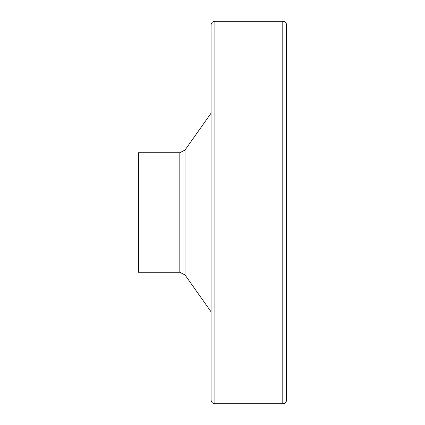 <?xml version="1.0" encoding="UTF-8"?>
<svg xmlns="http://www.w3.org/2000/svg" width="425" height="425" viewBox="0 0 425 425"><rect width="100%" height="100%" fill="white"/><g stroke="black" fill="none" stroke-linecap="round" stroke-linejoin="round"><path stroke-width="0.64" d="M214.891 21.25L282.784 21.25C285.106 21.478 286.381 22.753 286.609 25.075L286.609 399.925C286.381 402.247 285.106 403.522 282.784 403.75L214.891 403.75C212.569 403.522 211.294 402.247 211.066 399.925L211.066 25.075C211.294 22.753 212.569 21.478 214.891 21.25L214.891 403.75M138.391 152.734L138.391 272.266L179.817 272.266L179.817 152.734L138.391 152.734M211.066 113.199L185.024 150.041L179.817 152.734M185.024 150.041L185.024 274.959L179.817 272.266M282.784 21.25L282.784 403.75M185.024 274.959L211.066 311.801"/></g></svg>
